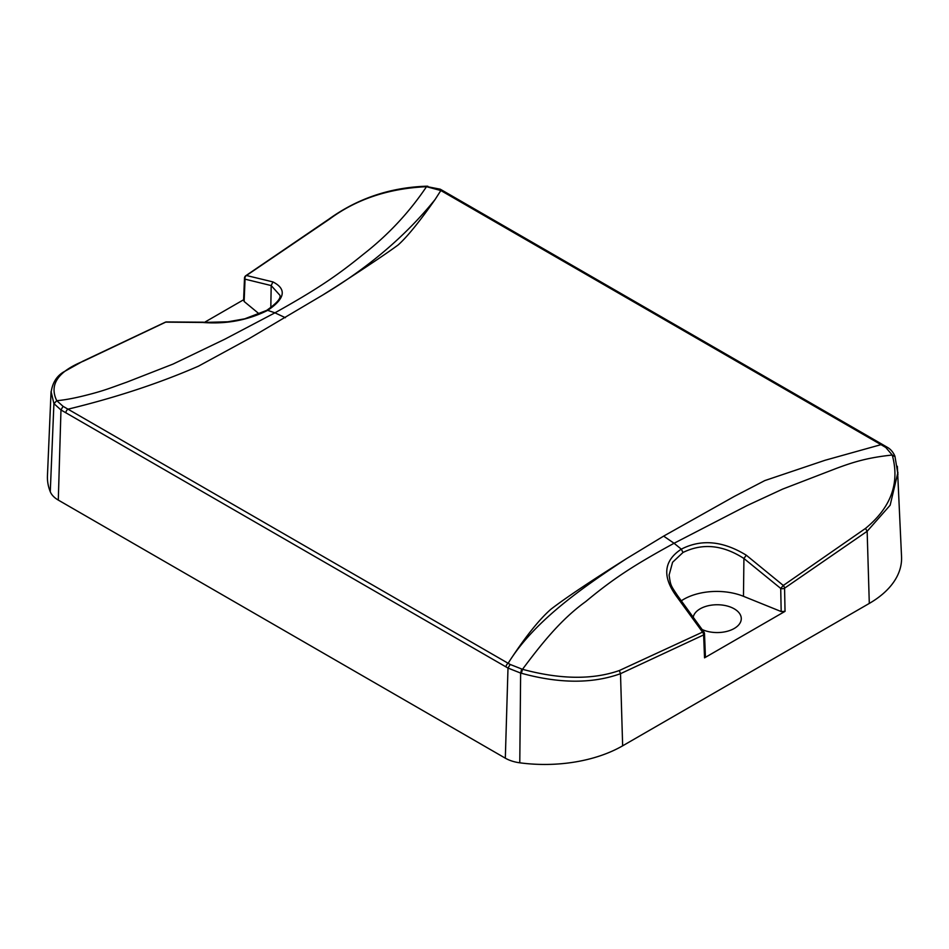 <?xml version="1.0" encoding="UTF-8"?>
<svg xmlns="http://www.w3.org/2000/svg" width="949" height="949" viewBox="0 0 949 949"><rect width="100%" height="100%" fill="white"/><g stroke="black" fill="none" stroke-linecap="round" stroke-linejoin="round"><path stroke-width="1.42" d="M427.797 186.194L426.504 186.692L440.846 190.535L435.128 199.444C405.697 235.957 368.176 267.855 322.553 295.151L248.97 338.686L198.471 366.16C159.361 383.23 115.873 397.56 67.996 409.173L63.073 406.338L56.738 400.668L53.915 403.61L51.068 391.522M259.326 314.024L244.13 301.485L245.044 279.16L271.189 285.566L272.932 281.912L246.455 275.507L329.647 219.029C356.421 199.195 388.71 188.412 426.504 186.692C409.221 212.41 388.141 234.972 363.253 254.368C336.254 276.373 316.207 289.742 274.937 312.826L285.388 317.701M509.886 660.504C525.651 636.459 539.329 619.377 550.918 609.234C565.628 597.929 590.812 581.073 626.447 558.676C581.227 588.356 535.722 620.338 509.886 660.504L508.154 663.292L510.194 664.466L508 668.06L60.973 409.968L58.292 500.087A30.071 17.367 -0 0 1 50.273 491.736L53.915 403.61L60.973 409.968L63.073 406.338M663.636 536.114L734.396 496.374L764.799 480.585L825.12 460.253L880.992 444.654L885.785 447.465L892.238 455.034C867.291 457.667 853.341 462.104 836.603 468.308L782.7 489.079L746.993 505.615L674.063 543.267L663.636 536.114L626.447 558.676M510.194 664.466L522.496 669.306C540.361 645.415 560.29 619.851 585.735 601.583C612.746 579.115 632.793 565.829 674.063 543.267L681.311 549.163C701.275 538.878 722.936 540.883 746.282 555.201L743.921 558.498L780.719 588.427L781.181 611.547L743.47 596.304A46.667 26.952 180 0 0 683.695 599.317A46.667 26.952 180 0 0 681.477 600.693M705.095 657.384L704.87 655.605L704.538 657.835L785.037 611.358L784.574 588.19L867.149 531.286L865.512 528.415L783.305 585.462L746.282 555.201M865.512 528.415C891.028 507.501 899.949 483.077 892.274 455.14L895.026 456.706M669.104 575.106L672.58 562.271L682.995 552.484L681.311 549.163C663.849 560.657 662.094 576.185 676.068 595.735L702.545 632.093L619.353 670.528L620.504 673.683L703.624 634.928L704.538 657.835M897.351 466.291L901.55 556.838A110.25 63.654 0 0 1 869.296 603.422L622.651 745.819L620.504 673.683C592.473 683.814 559.424 683.683 521.381 673.256L522.496 669.306C560.266 679.496 592.556 679.911 619.353 670.528M676.068 595.735L677.811 596.672M682.995 552.484C702.568 542.887 722.877 544.892 743.921 558.498L743.47 596.304M785.037 611.358L781.181 611.547M702.307 629.602A24.093 13.903 0 0 0 734.218 628.487A24.093 13.903 0 0 0 741.276 618.653A24.093 13.903 0 0 0 726.4 605.806A24.093 13.903 0 0 0 700.148 608.819A24.093 13.903 0 0 0 693.339 616.684M705.415 656.554L704.502 633.671A3.013 1.696 177.7 0 1 703.624 634.928A3.013 1.827 62.8 0 0 702.545 632.093L702.545 632.093A3.013 1.032 146.3 0 1 703.992 632.105L677.705 595.842C670.374 584.845 670.706 585.64 669.092 575.023M521.689 669.092L520.633 673.066L521.381 673.256M58.292 500.087L505.319 758.18A30.226 17.45 0 0 0 519.779 762.806A110.25 63.654 0 0 0 622.651 745.819M51.032 392.151L47.45 475.781A110.25 63.654 0 0 0 50.273 491.736M243.62 299.754L204.593 322.28M892.274 455.14L894.99 456.362M897.932 472.341L890.162 505.2L867.149 531.286L869.296 603.422M784.574 588.19A3.013 1.661 178.9 0 1 780.719 588.427L783.305 585.462A3.013 1.649 -122.6 0 1 784.574 588.19M442.353 190.393L882.499 444.5A3.013 1.744 -60 0 0 880.992 444.654L440.846 190.535L442.353 190.381L440.229 189.183L427.347 186.692M272.932 281.912C286.895 289.077 285.151 298.555 267.689 310.359L274.937 312.826L224.842 339.196L173.026 364.084L126.692 382.198C113.002 387.014 105.707 390.086 91.389 393.871C82.788 396.148 69.479 399.553 56.762 400.715L53.974 403.716M270.809 307.713L271.189 285.566L279.908 295.269C281.082 298.306 276.657 303.348 266.633 310.406L267.689 310.359C247.772 320.288 226.123 324.321 202.718 322.458L227.843 321.794L244.712 318.828L266.633 310.406M56.738 400.668C49.028 384.665 57.948 371.486 83.488 361.142L165.695 322.138L202.718 322.458M244.13 301.485L243.905 299.706L244.13 301.485M426.955 186.194C390.49 187.356 357.797 198.341 328.864 219.16L245.886 275.661A3.013 1.637 -122.4 0 1 246.455 275.507L246.455 275.507A3.013 2.562 -83.1 0 0 245.044 279.16A3.013 1.779 -177.7 0 1 244.498 278.081L243.585 300.442M519.779 762.806L520.633 673.066L508 668.06L505.319 758.18M166.312 321.936A3.013 3.013 0 0 0 165.162 322.269A3.013 1.827 62.6 0 1 165.695 322.138L165.695 322.138A3.013 2.052 -94.5 0 1 166.312 321.936L203.596 322.197M440.217 189.183L438.699 189.349M322.553 295.151L334.7 287.511C365.863 267.381 387.014 253.181 398.177 244.937C407.204 236.859 419.529 221.698 435.128 199.444M65.872 412.779A3.013 1.744 120 0 1 67.996 409.173L508.154 663.292A3.013 1.744 -60 0 0 506.019 666.898M894.966 456.303L894.931 456.208C892.072 449.553 887.659 447.537 887.303 447.299L885.785 447.465M328.864 219.16L329.647 219.029M83.488 361.142L82.622 361.32M704.502 633.671A3.013 3.013 0 0 0 704.004 632.117M897.956 474.334L894.931 456.208M887.303 447.299L882.499 444.5M245.886 275.661A3.013 3.013 0 0 0 244.498 278.081M165.162 322.269L82.765 361.249M51.021 393.123C52.148 383.515 56.24 376.528 63.286 372.162L82.788 361.249"/></g></svg>
